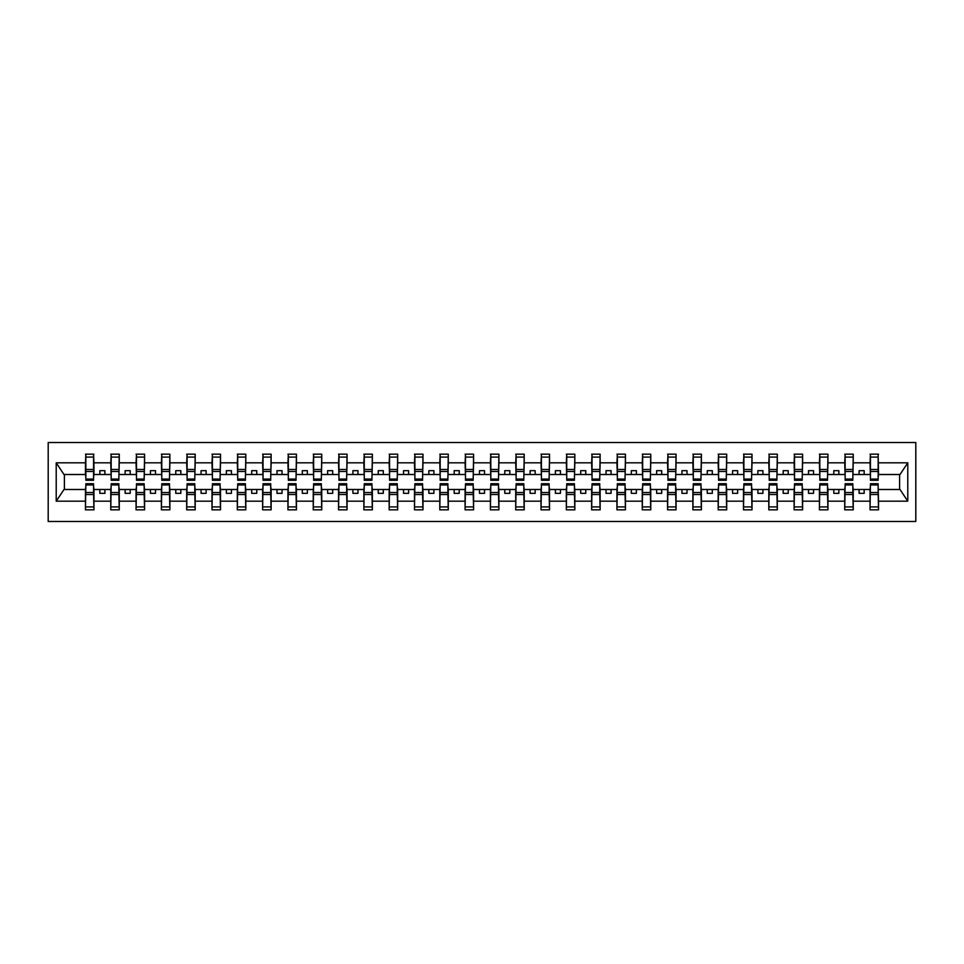 <?xml version="1.0" encoding="UTF-8"?>
<svg xmlns="http://www.w3.org/2000/svg" width="964" height="964" viewBox="0 0 964 964"><rect width="100%" height="100%" fill="white"/><g stroke="black" fill="none" stroke-linecap="round" stroke-linejoin="round"><path stroke-width="1.45" d="M48.2 521.488L915.8 521.488L915.8 442.512L48.2 442.512L48.2 521.488M870.444 486.459L870.046 489.495L853.236 489.495L852.827 486.459M878.144 477.542L878.541 474.505L900.014 474.505L907.787 462.816L907.787 501.184L878.541 501.184L878.541 509.836L870.046 509.836L870.046 489.495M878.144 486.459L878.541 501.184M845.139 486.459L844.729 489.495L827.931 489.495L827.522 486.459M870.046 501.184L853.236 501.184L853.236 509.836L844.729 509.836L844.729 489.495M853.236 501.184L853.236 489.495M819.822 486.459L819.424 489.495L802.614 489.495L802.217 486.459M844.729 501.184L827.931 501.184L827.931 509.836L819.424 509.836L819.424 489.495M827.931 501.184L827.931 489.495M794.517 486.459L794.119 489.495L777.309 489.495L776.9 486.459M819.424 501.184L802.614 501.184L802.614 509.836L794.119 509.836L794.119 489.495M802.614 501.184L802.614 489.495M769.212 486.459L768.802 489.495L752.004 489.495L751.595 486.459M794.119 501.184L777.309 501.184L777.309 509.836L768.802 509.836L768.802 489.495M777.309 501.184L777.309 489.495M743.895 486.459L743.497 489.495L726.687 489.495L726.29 486.459M768.802 501.184L752.004 501.184L752.004 509.836L743.497 509.836L743.497 489.495M752.004 501.184L752.004 489.495M718.59 486.459L718.18 489.495L701.382 489.495L700.973 486.459M743.497 501.184L726.687 501.184L726.687 509.836L718.18 509.836L718.18 489.495M726.687 501.184L726.687 489.495M693.285 486.459L692.875 489.495L676.065 489.495L675.668 486.459M718.18 501.184L701.382 501.184L701.382 509.836L692.875 509.836L692.875 489.495M701.382 501.184L701.382 489.495M667.968 486.459L667.57 489.495L650.76 489.495L650.363 486.459M692.875 501.184L676.065 501.184L676.065 509.836L667.57 509.836L667.57 489.495M676.065 501.184L676.065 489.495M642.663 486.459L642.253 489.495L625.455 489.495L625.046 486.459M667.57 501.184L650.76 501.184L650.76 509.836L642.253 509.836L642.253 489.495M650.76 501.184L650.76 489.495M617.358 486.459L616.948 489.495L600.138 489.495L599.741 486.459M642.253 501.184L625.455 501.184L625.455 509.836L616.948 509.836L616.948 489.495M625.455 501.184L625.455 489.495M592.041 486.459L591.643 489.495L574.833 489.495L574.423 486.459M616.948 501.184L600.138 501.184L600.138 509.836L591.643 509.836L591.643 489.495M600.138 501.184L600.138 489.495M566.736 486.459L566.326 489.495L549.528 489.495L549.119 486.459M591.643 501.184L574.833 501.184L574.833 509.836L566.326 509.836L566.326 489.495M574.833 501.184L574.833 489.495M541.431 486.459L541.021 489.495L524.211 489.495L523.813 486.459M566.326 501.184L549.528 501.184L549.528 509.836L541.021 509.836L541.021 489.495M549.528 501.184L549.528 489.495M516.114 486.459L515.716 489.495L498.906 489.495L498.496 486.459M541.021 501.184L524.211 501.184L524.211 509.836L515.716 509.836L515.716 489.495M524.211 501.184L524.211 489.495M490.809 486.459L490.399 489.495L473.601 489.495L473.191 486.459M515.716 501.184L498.906 501.184L498.906 509.836L490.399 509.836L490.399 489.495M498.906 501.184L498.906 489.495M465.504 486.459L465.094 489.495L448.284 489.495L447.886 486.459M490.399 501.184L473.601 501.184L473.601 509.836L465.094 509.836L465.094 489.495M473.601 501.184L473.601 489.495M440.187 486.459L439.789 489.495L422.979 489.495L422.569 486.459M465.094 501.184L448.284 501.184L448.284 509.836L439.789 509.836L439.789 489.495M448.284 501.184L448.284 489.495M414.882 486.459L414.472 489.495L397.674 489.495L397.264 486.459M439.789 501.184L422.979 501.184L422.979 509.836L414.472 509.836L414.472 489.495M422.979 501.184L422.979 489.495M389.577 486.459L389.167 489.495L372.357 489.495L371.959 486.459M414.472 501.184L397.674 501.184L397.674 509.836L389.167 509.836L389.167 489.495M397.674 501.184L397.674 489.495M364.259 486.459L363.862 489.495L347.052 489.495L346.642 486.459M389.167 501.184L372.357 501.184L372.357 509.836L363.862 509.836L363.862 489.495M372.357 501.184L372.357 489.495M338.954 486.459L338.545 489.495L321.747 489.495L321.337 486.459M363.862 501.184L347.052 501.184L347.052 509.836L338.545 509.836L338.545 489.495M347.052 501.184L347.052 489.495M313.637 486.459L313.24 489.495L296.43 489.495L296.032 486.459M338.545 501.184L321.747 501.184L321.747 509.836L313.24 509.836L313.24 489.495M321.747 501.184L321.747 489.495M288.332 486.459L287.935 489.495L271.125 489.495L270.715 486.459M313.24 501.184L296.43 501.184L296.43 509.836L287.935 509.836L287.935 489.495M296.43 501.184L296.43 489.495M263.027 486.459L262.618 489.495L245.82 489.495L245.41 486.459M287.935 501.184L271.125 501.184L271.125 509.836L262.618 509.836L262.618 489.495M271.125 501.184L271.125 489.495M237.71 486.459L237.313 489.495L220.503 489.495L220.105 486.459M262.618 501.184L245.82 501.184L245.82 509.836L237.313 509.836L237.313 489.495M245.82 501.184L245.82 489.495M212.405 486.459L211.996 489.495L195.198 489.495L194.788 486.459M237.313 501.184L220.503 501.184L220.503 509.836L211.996 509.836L211.996 489.495M220.503 501.184L220.503 489.495M187.1 486.459L186.691 489.495L169.881 489.495L169.483 486.459M211.996 501.184L195.198 501.184L195.198 509.836L186.691 509.836L186.691 489.495M195.198 501.184L195.198 489.495M161.783 486.459L161.386 489.495L144.576 489.495L144.178 486.459M186.691 501.184L169.881 501.184L169.881 509.836L161.386 509.836L161.386 489.495M169.881 501.184L169.881 489.495M136.478 486.459L136.069 489.495L119.271 489.495L118.861 486.459M161.386 501.184L144.576 501.184L144.576 509.836L136.069 509.836L136.069 489.495M144.576 501.184L144.576 489.495M111.173 486.459L110.764 489.495L93.954 489.495L93.556 486.459M136.069 501.184L119.271 501.184L119.271 509.836L110.764 509.836L110.764 489.495M119.271 501.184L119.271 489.495M870.444 479.06L878.144 479.06L878.144 480.277L870.444 480.277L870.444 454.164L870.046 462.816L853.236 462.816L852.827 477.542M870.444 477.542L870.046 462.816M845.139 479.06L852.827 479.06L852.827 480.277L845.139 480.277L845.139 454.164L844.729 462.816L827.931 462.816L827.522 477.542M845.139 477.542L844.729 462.816M819.822 479.06L827.522 479.06L827.522 480.277L819.822 480.277L819.822 454.164L819.424 462.816L802.614 462.816L802.217 477.542M819.822 477.542L819.424 462.816M794.517 479.06L802.217 479.06L802.217 480.277L794.517 480.277L794.517 454.164L794.119 462.816L777.309 462.816L776.9 477.542M794.517 477.542L794.119 462.816M769.212 479.06L776.9 479.06L776.9 480.277L769.212 480.277L769.212 454.164L768.802 462.816L752.004 462.816L751.595 477.542M769.212 477.542L768.802 462.816M743.895 479.06L751.595 479.06L751.595 480.277L743.895 480.277L743.895 454.164L743.497 462.816L726.687 462.816L726.29 477.542M743.895 477.542L743.497 462.816M718.59 479.06L726.29 479.06L726.29 480.277L718.59 480.277L718.59 454.164L718.18 462.816L701.382 462.816L700.973 477.542M718.59 477.542L718.18 462.816M693.285 479.06L700.973 479.06L700.973 480.277L693.285 480.277L693.285 454.164L692.875 462.816L676.065 462.816L675.668 477.542M693.285 477.542L692.875 462.816M667.968 479.06L675.668 479.06L675.668 480.277L667.968 480.277L667.968 454.164L667.57 462.816L650.76 462.816L650.363 477.542M667.968 477.542L667.57 462.816M642.663 479.06L650.363 479.06L650.363 480.277L642.663 480.277L642.663 454.164L642.253 462.816L625.455 462.816L625.046 477.542M642.663 477.542L642.253 462.816M617.358 479.06L625.046 479.06L625.046 480.277L617.358 480.277L617.358 454.164L616.948 462.816L600.138 462.816L599.741 477.542M617.358 477.542L616.948 462.816M592.041 479.06L599.741 479.06L599.741 480.277L592.041 480.277L592.041 454.164L591.643 462.816L574.833 462.816L574.423 477.542M592.041 477.542L591.643 462.816M566.736 479.06L574.423 479.06L574.423 480.277L566.736 480.277L566.736 454.164L566.326 462.816L549.528 462.816L549.119 477.542M566.736 477.542L566.326 462.816M541.431 479.06L549.119 479.06L549.119 480.277L541.431 480.277L541.431 454.164L541.021 462.816L524.211 462.816L523.813 477.542M541.431 477.542L541.021 462.816M516.114 479.06L523.813 479.06L523.813 480.277L516.114 480.277L516.114 454.164L515.716 462.816L498.906 462.816L498.496 477.542M516.114 477.542L515.716 462.816M490.809 479.06L498.496 479.06L498.496 480.277L490.809 480.277L490.809 454.164L490.399 462.816L473.601 462.816L473.191 477.542M490.809 477.542L490.399 462.816M465.504 479.06L473.191 479.06L473.191 480.277L465.504 480.277L465.504 454.164L465.094 462.816L448.284 462.816L447.886 477.542M465.504 477.542L465.094 462.816M440.187 479.06L447.886 479.06L447.886 480.277L440.187 480.277L440.187 454.164L439.789 462.816L422.979 462.816L422.569 477.542M440.187 477.542L439.789 462.816M414.882 479.06L422.569 479.06L422.569 480.277L414.882 480.277L414.882 454.164L414.472 462.816L397.674 462.816L397.264 477.542M414.882 477.542L414.472 462.816M389.577 479.06L397.264 479.06L397.264 480.277L389.577 480.277L389.577 454.164L389.167 462.816L372.357 462.816L371.959 477.542M389.577 477.542L389.167 462.816M364.259 479.06L371.959 479.06L371.959 480.277L364.259 480.277L364.259 454.164L363.862 462.816L347.052 462.816L346.642 477.542M364.259 477.542L363.862 462.816M338.954 479.06L346.642 479.06L346.642 480.277L338.954 480.277L338.954 454.164L338.545 462.816L321.747 462.816L321.337 477.542M338.954 477.542L338.545 462.816M313.637 479.06L321.337 479.06L321.337 480.277L313.637 480.277L313.637 454.164L313.24 462.816L296.43 462.816L296.032 477.542M313.637 477.542L313.24 462.816M288.332 479.06L296.032 479.06L296.032 480.277L288.332 480.277L288.332 454.164L287.935 462.816L271.125 462.816L270.715 477.542M288.332 477.542L287.935 462.816M263.027 479.06L270.715 479.06L270.715 480.277L263.027 480.277L263.027 454.164L262.618 462.816L245.82 462.816L245.41 477.542M263.027 477.542L262.618 462.816M237.71 479.06L245.41 479.06L245.41 480.277L237.71 480.277L237.71 454.164L237.313 462.816L220.503 462.816L220.105 477.542M237.71 477.542L237.313 462.816M212.405 479.06L220.105 479.06L220.105 480.277L212.405 480.277L212.405 454.164L211.996 462.816L195.198 462.816L194.788 477.542M212.405 477.542L211.996 462.816M187.1 479.06L194.788 479.06L194.788 480.277L187.1 480.277L187.1 454.164L186.691 462.816L169.881 462.816L169.483 477.542M187.1 477.542L186.691 462.816M161.783 479.06L169.483 479.06L169.483 480.277L161.783 480.277L161.783 454.164L161.386 462.816L144.576 462.816L144.178 477.542M161.783 477.542L161.386 462.816M136.478 479.06L144.178 479.06L144.178 480.277L136.478 480.277L136.478 454.164L136.069 462.816L119.271 462.816L118.861 477.542M136.478 477.542L136.069 462.816M111.173 479.06L118.861 479.06L118.861 480.277L111.173 480.277L111.173 454.164L110.764 462.816L93.954 462.816L93.556 454.164L93.556 480.277L85.856 480.277L85.856 471.456L93.556 471.456M111.173 477.542L110.764 462.816M85.856 486.459L85.459 489.495L63.986 489.495L56.213 501.184L56.213 462.816L63.986 474.505L85.459 474.505L85.459 462.816L56.213 462.816M110.764 501.184L93.954 501.184L93.954 509.836L85.459 509.836L85.459 489.495M93.954 501.184L93.954 489.495M85.856 471.456L85.856 454.164L85.459 462.816M85.459 474.505L85.856 477.542M878.541 474.505L878.144 454.164L878.144 479.06M844.729 454.164L853.236 454.164L853.236 462.816M819.424 454.164L827.931 454.164L827.931 462.816M794.119 454.164L802.614 454.164L802.614 462.816M768.802 454.164L777.309 454.164L777.309 462.816M743.497 454.164L752.004 454.164L752.004 462.816M718.18 454.164L726.687 454.164L726.687 462.816M692.875 454.164L701.382 454.164L701.382 462.816M667.57 454.164L676.065 454.164L676.065 462.816M642.253 454.164L650.76 454.164L650.76 462.816M616.948 454.164L625.455 454.164L625.455 462.816M591.643 454.164L600.138 454.164L600.138 462.816M566.326 454.164L574.833 454.164L574.833 462.816M541.021 454.164L549.528 454.164L549.528 462.816M515.716 454.164L524.211 454.164L524.211 462.816M490.399 454.164L498.906 454.164L498.906 462.816M465.094 454.164L473.601 454.164L473.601 462.816M439.789 454.164L448.284 454.164L448.284 462.816M414.472 454.164L422.979 454.164L422.979 462.816M389.167 454.164L397.674 454.164L397.674 462.816M363.862 454.164L372.357 454.164L372.357 462.816M338.545 454.164L347.052 454.164L347.052 462.816M313.24 454.164L321.747 454.164L321.747 462.816M287.935 454.164L296.43 454.164L296.43 462.816M262.618 454.164L271.125 454.164L271.125 462.816M237.313 454.164L245.82 454.164L245.82 462.816M211.996 454.164L220.503 454.164L220.503 462.816M186.691 454.164L195.198 454.164L195.198 462.816M161.386 454.164L169.881 454.164L169.881 462.816M136.069 454.164L144.576 454.164L144.576 462.816M110.764 454.164L119.271 454.164L119.271 462.816M907.787 462.816L878.541 462.816M85.459 501.184L56.213 501.184M85.459 454.164L93.954 454.164M870.046 454.164L878.541 454.164M870.046 474.505L864.166 474.505L864.166 470.661L859.105 470.661L859.105 474.505L864.166 474.505M859.105 474.505L853.236 474.505M859.105 489.495L859.105 493.339L864.166 493.339L864.166 489.495M844.729 474.505L838.861 474.505L838.861 470.661L833.8 470.661L833.8 474.505L838.861 474.505M833.8 474.505L827.931 474.505M833.8 489.495L833.8 493.339L838.861 493.339L838.861 489.495M819.424 474.505L813.556 474.505L813.556 470.661L808.495 470.661L808.495 474.505L813.556 474.505M808.495 474.505L802.614 474.505M808.495 489.495L808.495 493.339L813.556 493.339L813.556 489.495M794.119 474.505L788.239 474.505L788.239 470.661L783.178 470.661L783.178 474.505L788.239 474.505M783.178 474.505L777.309 474.505M783.178 489.495L783.178 493.339L788.239 493.339L788.239 489.495M768.802 474.505L762.934 474.505L762.934 470.661L757.873 470.661L757.873 474.505L762.934 474.505M757.873 474.505L752.004 474.505M757.873 489.495L757.873 493.339L762.934 493.339L762.934 489.495M743.497 474.505L737.629 474.505L737.629 470.661L732.556 470.661L732.556 474.505L737.629 474.505M732.556 474.505L726.687 474.505M732.556 489.495L732.556 493.339L737.629 493.339L737.629 489.495M718.18 474.505L712.312 474.505L712.312 470.661L707.251 470.661L707.251 474.505L712.312 474.505M707.251 474.505L701.382 474.505M707.251 489.495L707.251 493.339L712.312 493.339L712.312 489.495M692.875 474.505L687.007 474.505L687.007 470.661L681.946 470.661L681.946 474.505L687.007 474.505M681.946 474.505L676.065 474.505M681.946 489.495L681.946 493.339L687.007 493.339L687.007 489.495M667.57 474.505L661.69 474.505L661.69 470.661L656.629 470.661L656.629 474.505L661.69 474.505M656.629 474.505L650.76 474.505M656.629 489.495L656.629 493.339L661.69 493.339L661.69 489.495M642.253 474.505L636.385 474.505L636.385 470.661L631.324 470.661L631.324 474.505L636.385 474.505M631.324 474.505L625.455 474.505M631.324 489.495L631.324 493.339L636.385 493.339L636.385 489.495M616.948 474.505L611.08 474.505L611.08 470.661L606.019 470.661L606.019 474.505L611.08 474.505M606.019 474.505L600.138 474.505M606.019 489.495L606.019 493.339L611.08 493.339L611.08 489.495M591.643 474.505L585.763 474.505L585.763 470.661L580.702 470.661L580.702 474.505L585.763 474.505M580.702 474.505L574.833 474.505M580.702 489.495L580.702 493.339L585.763 493.339L585.763 489.495M566.326 474.505L560.458 474.505L560.458 470.661L555.397 470.661L555.397 474.505L560.458 474.505M555.397 474.505L549.528 474.505M555.397 489.495L555.397 493.339L560.458 493.339L560.458 489.495M541.021 474.505L535.153 474.505L535.153 470.661L530.092 470.661L530.092 474.505L535.153 474.505M530.092 474.505L524.211 474.505M530.092 489.495L530.092 493.339L535.153 493.339L535.153 489.495M515.716 474.505L509.836 474.505L509.836 470.661L504.774 470.661L504.774 474.505L509.836 474.505M504.774 474.505L498.906 474.505M504.774 489.495L504.774 493.339L509.836 493.339L509.836 489.495M490.399 474.505L484.531 474.505L484.531 470.661L479.469 470.661L479.469 474.505L484.531 474.505M479.469 474.505L473.601 474.505M479.469 489.495L479.469 493.339L484.531 493.339L484.531 489.495M465.094 474.505L459.226 474.505L459.226 470.661L454.164 470.661L454.164 474.505L459.226 474.505M454.164 474.505L448.284 474.505M454.164 489.495L454.164 493.339L459.226 493.339L459.226 489.495M439.789 474.505L433.908 474.505L433.908 470.661L428.847 470.661L428.847 474.505L433.908 474.505M428.847 474.505L422.979 474.505M428.847 489.495L428.847 493.339L433.908 493.339L433.908 489.495M414.472 474.505L408.603 474.505L408.603 470.661L403.542 470.661L403.542 474.505L408.603 474.505M403.542 474.505L397.674 474.505M403.542 489.495L403.542 493.339L408.603 493.339L408.603 489.495M389.167 474.505L383.298 474.505L383.298 470.661L378.237 470.661L378.237 474.505L383.298 474.505M378.237 474.505L372.357 474.505M378.237 489.495L378.237 493.339L383.298 493.339L383.298 489.495M363.862 474.505L357.981 474.505L357.981 470.661L352.92 470.661L352.92 474.505L357.981 474.505M352.92 474.505L347.052 474.505M352.92 489.495L352.92 493.339L357.981 493.339L357.981 489.495M338.545 474.505L332.676 474.505L332.676 470.661L327.615 470.661L327.615 474.505L332.676 474.505M327.615 474.505L321.747 474.505M327.615 489.495L327.615 493.339L332.676 493.339L332.676 489.495M313.24 474.505L307.371 474.505L307.371 470.661L302.31 470.661L302.31 474.505L307.371 474.505M302.31 474.505L296.43 474.505M302.31 489.495L302.31 493.339L307.371 493.339L307.371 489.495M287.935 474.505L282.054 474.505L282.054 470.661L276.993 470.661L276.993 474.505L282.054 474.505M276.993 474.505L271.125 474.505M276.993 489.495L276.993 493.339L282.054 493.339L282.054 489.495M262.618 474.505L256.749 474.505L256.749 470.661L251.688 470.661L251.688 474.505L256.749 474.505M251.688 474.505L245.82 474.505M251.688 489.495L251.688 493.339L256.749 493.339L256.749 489.495M237.313 474.505L231.444 474.505L231.444 470.661L226.371 470.661L226.371 474.505L231.444 474.505M226.371 474.505L220.503 474.505M226.371 489.495L226.371 493.339L231.444 493.339L231.444 489.495M211.996 474.505L206.127 474.505L206.127 470.661L201.066 470.661L201.066 474.505L206.127 474.505M201.066 474.505L195.198 474.505M201.066 489.495L201.066 493.339L206.127 493.339L206.127 489.495M186.691 474.505L180.822 474.505L180.822 470.661L175.761 470.661L175.761 474.505L180.822 474.505M175.761 474.505L169.881 474.505M175.761 489.495L175.761 493.339L180.822 493.339L180.822 489.495M161.386 474.505L155.505 474.505L155.505 470.661L150.444 470.661L150.444 474.505L155.505 474.505M150.444 474.505L144.576 474.505M150.444 489.495L150.444 493.339L155.505 493.339L155.505 489.495M136.069 474.505L130.2 474.505L130.2 470.661L125.139 470.661L125.139 474.505L130.2 474.505M125.139 474.505L119.271 474.505M125.139 489.495L125.139 493.339L130.2 493.339L130.2 489.495M110.764 474.505L104.895 474.505L104.895 470.661L99.834 470.661L99.834 474.505L104.895 474.505M99.834 474.505L93.954 474.505L93.954 462.816M99.834 489.495L99.834 493.339L104.895 493.339L104.895 489.495M93.954 474.505L93.556 477.542M907.787 501.184L900.014 489.495L878.541 489.495M64.395 474.505L64.395 489.495M899.605 489.495L899.605 474.505M85.856 469.48L93.556 469.48M85.459 509.836L85.856 483.723L93.556 483.723L93.556 492.544L85.856 492.544M93.556 492.544L93.954 509.836M93.556 494.52L85.856 494.52M119.271 454.164L118.861 479.06M111.173 471.456L118.861 471.456M111.173 469.48L118.861 469.48M144.576 454.164L144.178 479.06M136.478 471.456L144.178 471.456M136.478 469.48L144.178 469.48M169.881 454.164L169.483 479.06M161.783 471.456L169.483 471.456M161.783 469.48L169.483 469.48M195.198 454.164L194.788 479.06M187.1 471.456L194.788 471.456M187.1 469.48L194.788 469.48M110.764 509.836L111.173 483.723L118.861 483.723L118.861 492.544L111.173 492.544M118.861 492.544L119.271 509.836M118.861 494.52L111.173 494.52M136.069 509.836L136.478 483.723L144.178 483.723L144.178 492.544L136.478 492.544M144.178 492.544L144.576 509.836M144.178 494.52L136.478 494.52M161.386 509.836L161.783 483.723L169.483 483.723L169.483 492.544L161.783 492.544M169.483 492.544L169.881 509.836M169.483 494.52L161.783 494.52M186.691 509.836L187.1 483.723L194.788 483.723L194.788 492.544L187.1 492.544M194.788 492.544L195.198 509.836M194.788 494.52L187.1 494.52M220.503 454.164L220.105 479.06M212.405 471.456L220.105 471.456M212.405 469.48L220.105 469.48M211.996 509.836L212.405 483.723L220.105 483.723L220.105 492.544L212.405 492.544M220.105 492.544L220.503 509.836M220.105 494.52L212.405 494.52M245.82 454.164L245.41 479.06M237.71 471.456L245.41 471.456M237.71 469.48L245.41 469.48M237.313 509.836L237.71 483.723L245.41 483.723L245.41 492.544L237.71 492.544M245.41 492.544L245.82 509.836M245.41 494.52L237.71 494.52M271.125 454.164L270.715 479.06M263.027 471.456L270.715 471.456M263.027 469.48L270.715 469.48M262.618 509.836L263.027 483.723L270.715 483.723L270.715 492.544L263.027 492.544M270.715 492.544L271.125 509.836M270.715 494.52L263.027 494.52M296.43 454.164L296.032 479.06M288.332 471.456L296.032 471.456M288.332 469.48L296.032 469.48M287.935 509.836L288.332 483.723L296.032 483.723L296.032 492.544L288.332 492.544M296.032 492.544L296.43 509.836M296.032 494.52L288.332 494.52M321.747 454.164L321.337 479.06M313.637 471.456L321.337 471.456M313.637 469.48L321.337 469.48M313.24 509.836L313.637 483.723L321.337 483.723L321.337 492.544L313.637 492.544M321.337 492.544L321.747 509.836M321.337 494.52L313.637 494.52M347.052 454.164L346.642 479.06M338.954 471.456L346.642 471.456M338.954 469.48L346.642 469.48M338.545 509.836L338.954 483.723L346.642 483.723L346.642 492.544L338.954 492.544M346.642 492.544L347.052 509.836M346.642 494.52L338.954 494.52M372.357 454.164L371.959 479.06M364.259 471.456L371.959 471.456M364.259 469.48L371.959 469.48M363.862 509.836L364.259 483.723L371.959 483.723L371.959 492.544L364.259 492.544M371.959 492.544L372.357 509.836M371.959 494.52L364.259 494.52M397.674 454.164L397.264 479.06M389.577 471.456L397.264 471.456M389.577 469.48L397.264 469.48M389.167 509.836L389.577 483.723L397.264 483.723L397.264 492.544L389.577 492.544M397.264 492.544L397.674 509.836M397.264 494.52L389.577 494.52M422.979 454.164L422.569 479.06M414.882 471.456L422.569 471.456M414.882 469.48L422.569 469.48M414.472 509.836L414.882 483.723L422.569 483.723L422.569 492.544L414.882 492.544M422.569 492.544L422.979 509.836M422.569 494.52L414.882 494.52M448.284 454.164L447.886 479.06M440.187 471.456L447.886 471.456M440.187 469.48L447.886 469.48M439.789 509.836L440.187 483.723L447.886 483.723L447.886 492.544L440.187 492.544M447.886 492.544L448.284 509.836M447.886 494.52L440.187 494.52M473.601 454.164L473.191 479.06M465.504 471.456L473.191 471.456M465.504 469.48L473.191 469.48M465.094 509.836L465.504 483.723L473.191 483.723L473.191 492.544L465.504 492.544M473.191 492.544L473.601 509.836M473.191 494.52L465.504 494.52M498.906 454.164L498.496 479.06M490.809 471.456L498.496 471.456M490.809 469.48L498.496 469.48M490.399 509.836L490.809 483.723L498.496 483.723L498.496 492.544L490.809 492.544M498.496 492.544L498.906 509.836M498.496 494.52L490.809 494.52M524.211 454.164L523.813 479.06M516.114 471.456L523.813 471.456M516.114 469.48L523.813 469.48M549.528 454.164L549.119 479.06M541.431 471.456L549.119 471.456M541.431 469.48L549.119 469.48M574.833 454.164L574.423 479.06M566.736 471.456L574.423 471.456M566.736 469.48L574.423 469.48M600.138 454.164L599.741 479.06M592.041 471.456L599.741 471.456M592.041 469.48L599.741 469.48M625.455 454.164L625.046 479.06M617.358 471.456L625.046 471.456M617.358 469.48L625.046 469.48M650.76 454.164L650.363 479.06M642.663 471.456L650.363 471.456M642.663 469.48L650.363 469.48M676.065 454.164L675.668 479.06M667.968 471.456L675.668 471.456M667.968 469.48L675.668 469.48M515.716 509.836L516.114 483.723L523.813 483.723L523.813 492.544L516.114 492.544M523.813 492.544L524.211 509.836M523.813 494.52L516.114 494.52M541.021 509.836L541.431 483.723L549.119 483.723L549.119 492.544L541.431 492.544M549.119 492.544L549.528 509.836M549.119 494.52L541.431 494.52M566.326 509.836L566.736 483.723L574.423 483.723L574.423 492.544L566.736 492.544M574.423 492.544L574.833 509.836M574.423 494.52L566.736 494.52M591.643 509.836L592.041 483.723L599.741 483.723L599.741 492.544L592.041 492.544M599.741 492.544L600.138 509.836M599.741 494.52L592.041 494.52M616.948 509.836L617.358 483.723L625.046 483.723L625.046 492.544L617.358 492.544M625.046 492.544L625.455 509.836M625.046 494.52L617.358 494.52M642.253 509.836L642.663 483.723L650.363 483.723L650.363 492.544L642.663 492.544M650.363 492.544L650.76 509.836M650.363 494.52L642.663 494.52M667.57 509.836L667.968 483.723L675.668 483.723L675.668 492.544L667.968 492.544M675.668 492.544L676.065 509.836M675.668 494.52L667.968 494.52M701.382 454.164L700.973 479.06M693.285 471.456L700.973 471.456M693.285 469.48L700.973 469.48M692.875 509.836L693.285 483.723L700.973 483.723L700.973 492.544L693.285 492.544M700.973 492.544L701.382 509.836M700.973 494.52L693.285 494.52M726.687 454.164L726.29 479.06M718.59 471.456L726.29 471.456M718.59 469.48L726.29 469.48M718.18 509.836L718.59 483.723L726.29 483.723L726.29 492.544L718.59 492.544M726.29 492.544L726.687 509.836M726.29 494.52L718.59 494.52M752.004 454.164L751.595 479.06M743.895 471.456L751.595 471.456M743.895 469.48L751.595 469.48M743.497 509.836L743.895 483.723L751.595 483.723L751.595 492.544L743.895 492.544M751.595 492.544L752.004 509.836M751.595 494.52L743.895 494.52M777.309 454.164L776.9 479.06M769.212 471.456L776.9 471.456M769.212 469.48L776.9 469.48M768.802 509.836L769.212 483.723L776.9 483.723L776.9 492.544L769.212 492.544M776.9 492.544L777.309 509.836M776.9 494.52L769.212 494.52M802.614 454.164L802.217 479.06M794.517 471.456L802.217 471.456M794.517 469.48L802.217 469.48M794.119 509.836L794.517 483.723L802.217 483.723L802.217 492.544L794.517 492.544M802.217 492.544L802.614 509.836M802.217 494.52L794.517 494.52M827.931 454.164L827.522 479.06M819.822 471.456L827.522 471.456M819.822 469.48L827.522 469.48M819.424 509.836L819.822 483.723L827.522 483.723L827.522 492.544L819.822 492.544M827.522 492.544L827.931 509.836M827.522 494.52L819.822 494.52M853.236 454.164L852.827 479.06M845.139 471.456L852.827 471.456M845.139 469.48L852.827 469.48M844.729 509.836L845.139 483.723L852.827 483.723L852.827 492.544L845.139 492.544M852.827 492.544L853.236 509.836M852.827 494.52L845.139 494.52M870.444 471.456L878.144 471.456M870.444 469.48L878.144 469.48M870.046 509.836L870.444 483.723L878.144 483.723L878.144 492.544L870.444 492.544M878.144 492.544L878.541 509.836M878.144 494.52L870.444 494.52M85.856 479.06L93.556 479.06M85.856 457.093L93.556 457.093M93.556 484.94L85.856 484.94M93.556 506.907L85.856 506.907M111.173 457.093L118.861 457.093M136.478 457.093L144.178 457.093M161.783 457.093L169.483 457.093M187.1 457.093L194.788 457.093M118.861 484.94L111.173 484.94M118.861 506.907L111.173 506.907M144.178 484.94L136.478 484.94M144.178 506.907L136.478 506.907M169.483 484.94L161.783 484.94M169.483 506.907L161.783 506.907M194.788 484.94L187.1 484.94M194.788 506.907L187.1 506.907M212.405 457.093L220.105 457.093M220.105 484.94L212.405 484.94M220.105 506.907L212.405 506.907M237.71 457.093L245.41 457.093M245.41 484.94L237.71 484.94M245.41 506.907L237.71 506.907M263.027 457.093L270.715 457.093M270.715 484.94L263.027 484.94M270.715 506.907L263.027 506.907M288.332 457.093L296.032 457.093M296.032 484.94L288.332 484.94M296.032 506.907L288.332 506.907M313.637 457.093L321.337 457.093M321.337 484.94L313.637 484.94M321.337 506.907L313.637 506.907M338.954 457.093L346.642 457.093M346.642 484.94L338.954 484.94M346.642 506.907L338.954 506.907M364.259 457.093L371.959 457.093M371.959 484.94L364.259 484.94M371.959 506.907L364.259 506.907M389.577 457.093L397.264 457.093M397.264 484.94L389.577 484.94M397.264 506.907L389.577 506.907M414.882 457.093L422.569 457.093M422.569 484.94L414.882 484.94M422.569 506.907L414.882 506.907M440.187 457.093L447.886 457.093M447.886 484.94L440.187 484.94M447.886 506.907L440.187 506.907M465.504 457.093L473.191 457.093M473.191 484.94L465.504 484.94M473.191 506.907L465.504 506.907M490.809 457.093L498.496 457.093M498.496 484.94L490.809 484.94M498.496 506.907L490.809 506.907M516.114 457.093L523.813 457.093M541.431 457.093L549.119 457.093M566.736 457.093L574.423 457.093M592.041 457.093L599.741 457.093M617.358 457.093L625.046 457.093M642.663 457.093L650.363 457.093M667.968 457.093L675.668 457.093M523.813 484.94L516.114 484.94M523.813 506.907L516.114 506.907M549.119 484.94L541.431 484.94M549.119 506.907L541.431 506.907M574.423 484.94L566.736 484.94M574.423 506.907L566.736 506.907M599.741 484.94L592.041 484.94M599.741 506.907L592.041 506.907M625.046 484.94L617.358 484.94M625.046 506.907L617.358 506.907M650.363 484.94L642.663 484.94M650.363 506.907L642.663 506.907M675.668 484.94L667.968 484.94M675.668 506.907L667.968 506.907M693.285 457.093L700.973 457.093M700.973 484.94L693.285 484.94M700.973 506.907L693.285 506.907M718.59 457.093L726.29 457.093M726.29 484.94L718.59 484.94M726.29 506.907L718.59 506.907M743.895 457.093L751.595 457.093M751.595 484.94L743.895 484.94M751.595 506.907L743.895 506.907M769.212 457.093L776.9 457.093M776.9 484.94L769.212 484.94M776.9 506.907L769.212 506.907M794.517 457.093L802.217 457.093M802.217 484.94L794.517 484.94M802.217 506.907L794.517 506.907M819.822 457.093L827.522 457.093M827.522 484.94L819.822 484.94M827.522 506.907L819.822 506.907M845.139 457.093L852.827 457.093M852.827 484.94L845.139 484.94M852.827 506.907L845.139 506.907M870.444 457.093L878.144 457.093M878.144 484.94L870.444 484.94M878.144 506.907L870.444 506.907"/></g></svg>
